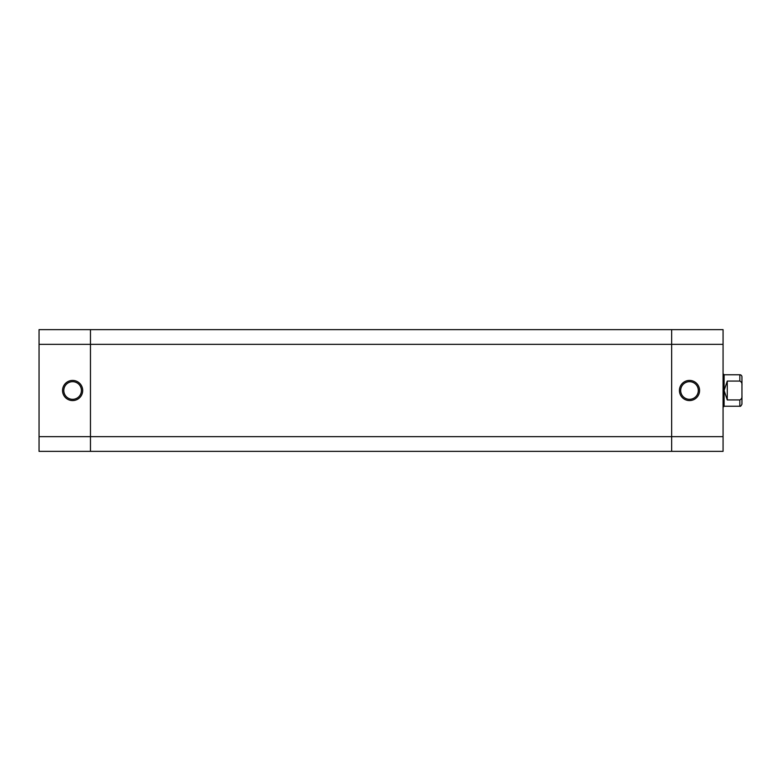 <?xml version="1.0" encoding="UTF-8"?>
<svg xmlns="http://www.w3.org/2000/svg" width="781" height="781" viewBox="0 0 781 781"><rect width="100%" height="100%" fill="white"/><g stroke="black" fill="none" stroke-linecap="round" stroke-linejoin="round"><path stroke-width="1.17" d="M723.069 344.343L723.069 329.65L671.66 329.65L671.66 344.343L671.66 329.65L90.459 329.65L90.459 344.343L39.05 344.343L39.05 329.65L90.459 329.65L90.459 451.35L671.66 451.35L671.66 436.657L671.66 451.35L723.069 451.35L723.069 344.343L671.66 344.343L671.66 436.657L723.069 436.657M689.496 380.425A10.075 10.075 0 0 1 699.571 390.5A10.075 10.075 0 0 1 689.496 400.575A10.075 10.075 0 0 1 679.421 390.5A10.075 10.075 0 0 1 689.496 380.425M689.496 399.316A8.816 8.816 0 0 0 698.312 390.5A8.816 8.816 0 0 0 689.496 381.684A8.816 8.816 0 0 0 680.681 390.5A8.816 8.816 0 0 0 689.496 399.316M671.66 344.343L671.66 436.657L90.459 436.657L90.459 344.343L671.66 344.343M741.95 376.862L741.95 385.258C742.184 383.246 741.481 381.85 739.851 381.06L739.851 374.763A2.099 2.099 0 0 1 741.95 376.862M724.114 406.237L739.851 406.237L739.851 399.94L727.267 399.94L724.114 390.5L724.114 406.237L723.069 407.282M739.851 381.06L727.267 381.06L724.114 390.5L724.114 374.763L723.069 373.718M741.95 400.253L741.95 380.747L741.95 400.253M741.95 385.258L741.95 404.138C741.12 405.925 740.427 406.628 739.851 406.237M739.851 399.94C741.481 399.159 742.184 397.754 741.95 395.742M727.267 381.06L727.267 399.94M72.623 400.575A10.075 10.075 0 0 1 62.548 390.5A10.075 10.075 0 0 1 72.623 380.425A10.075 10.075 0 0 1 82.688 390.5A10.075 10.075 0 0 1 72.623 400.575M72.623 381.684A8.816 8.816 0 0 0 63.808 390.5A8.816 8.816 0 0 0 72.623 399.316A8.816 8.816 0 0 0 81.429 390.5A8.816 8.816 0 0 0 72.623 381.684M39.05 451.35L39.05 436.657L90.459 436.657L90.459 451.35L39.05 451.35M39.05 344.343L39.05 436.657M724.114 374.763L739.851 374.763"/></g></svg>
